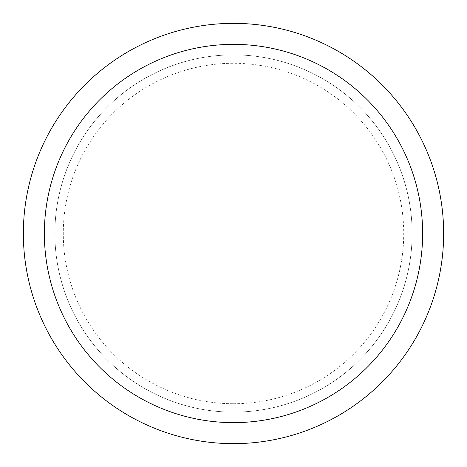 <?xml version="1.0" encoding="UTF-8"?>
<svg xmlns="http://www.w3.org/2000/svg" width="467" height="467" viewBox="0 0 467 467"><rect width="100%" height="100%" fill="white"/><g stroke="black" fill="none" stroke-linecap="round" stroke-linejoin="round"><path stroke-width="0.35" stroke-dasharray="2.33 1.75" d="M233.5 23.35A210.15 210.15 0 0 1 443.65 233.5A210.15 210.15 0 0 1 233.5 443.65A210.15 210.15 0 0 1 23.35 233.5A210.15 210.15 0 0 1 233.5 23.35M233.5 412.127A178.627 178.627 0 0 0 388.194 144.186A178.627 178.627 0 0 0 78.806 144.186A178.627 178.627 0 0 0 233.5 412.127A178.627 178.627 0 0 0 388.194 144.186A178.627 178.627 0 0 0 78.806 144.186A178.627 178.627 0 0 0 233.5 412.127A178.627 178.627 0 0 0 388.194 144.186A178.627 178.627 0 0 0 78.806 144.186A178.627 178.627 0 0 0 233.5 412.127M233.5 403.721A170.222 170.222 0 0 0 380.914 148.389A170.222 170.222 0 0 0 86.086 148.389A170.222 170.222 0 0 0 233.5 403.721"/><path stroke-width="0.7" d="M233.5 23.35A210.15 210.15 0 0 1 415.496 338.575A210.15 210.15 0 0 1 51.504 338.575A210.15 210.15 0 0 1 233.5 23.35M233.5 44.365A189.135 189.135 0 0 1 397.294 328.067A189.135 189.135 0 0 1 69.706 328.067A189.135 189.135 0 0 1 233.5 44.365"/></g></svg>
